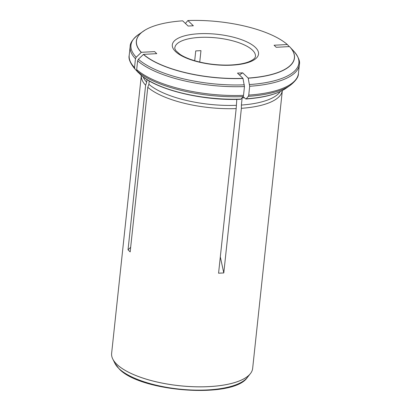 <?xml version="1.0" encoding="UTF-8"?>
<svg xmlns="http://www.w3.org/2000/svg" width="411" height="411" viewBox="0 0 411 411"><rect width="100%" height="100%" fill="white"/><g stroke="black" fill="none" stroke-linecap="round" stroke-linejoin="round"><path stroke-width="0.62" d="M194.696 60.725L195.744 50.918L200.964 50.64L199.741 62.056M239.418 74.956L242.706 72.839L237.491 73.117L242.963 78.342L244.468 86.557L243.523 95.362L243.112 96.616L241.031 99.087L240.353 99.123M242.706 72.839L248.182 78.064A79.415 27.943 6.1 0 0 289.488 46.582L276.233 47.291L274.075 45.236L287.33 44.527A79.415 27.943 6.1 0 0 187.878 20.55L185.474 23.391M242.963 78.342A79.415 27.943 6.1 0 1 143.511 54.365L156.766 53.656L154.608 51.601L141.353 52.31A79.415 27.943 6.1 0 1 145.253 29.972A79.415 27.943 6.1 0 1 182.659 20.827L188.135 26.047L193.35 25.77L187.878 20.55M147.004 79.564L146.717 82.231L145.617 85.226A70.913 24.948 -173.9 0 1 141.327 75.449L111.628 353.368A70.913 24.948 6.1 0 0 112.614 358.69A70.913 24.948 6.1 0 0 116.919 364.377A70.913 24.948 6.1 0 0 118.049 365.405A70.913 24.948 6.1 0 0 188.644 386.479A70.913 24.948 6.1 0 0 250.551 373.429A70.913 24.948 6.1 0 0 252.647 368.436L282.347 90.518M145.617 85.226L128.026 249.842L130.179 251.897L147.775 87.281A70.913 24.948 -173.9 0 0 236.171 108.591L218.575 273.207L223.795 272.93L220.317 256.911M282.342 90.518A70.913 24.948 -173.9 0 1 241.385 108.314L223.795 272.93M280.22 91.576A70.06 24.65 -173.9 0 1 241.38 105.052L241.385 108.314M248.182 78.064L249.683 86.274L248.742 95.085L248.331 96.338L246.246 98.81L245.567 98.846L243.23 96.616M244.396 97.726A70.06 24.65 -173.9 0 1 242.141 97.905L241.38 105.052M249.683 86.274A85.092 29.941 6.1 0 0 299.372 64.64L298.432 73.451C298.617 76.836 295.894 80.792 290.269 85.318L285.897 88.365A80.083 28.179 -173.9 0 1 246.246 98.81L245.567 98.846M287.33 44.527L289.262 46.597M146.717 82.231A70.06 24.65 -173.9 0 1 143.182 76.929M141.353 52.31L136.241 57.216L135.471 58.742L134.531 67.553L134.983 69.012L138.558 72.855A80.083 28.179 -173.9 0 1 138.312 72.593L134.68 68.694A84.43 29.705 -173.9 0 0 134.983 69.012M236.798 99.385L236.171 108.591M236.161 105.329A70.06 24.65 -173.9 0 1 148.874 84.286L147.775 87.281M143.511 54.365L138.399 59.271L137.628 60.797L136.683 69.608L137.135 71.067L140.824 75.013C157.202 90.035 203.24 101.008 240.692 99.277M149.234 80.916L148.874 84.286M128.026 249.842L130.672 247.299M252.411 50.101A40.53 14.262 6.1 0 0 208.033 37.314A40.53 14.262 6.1 0 0 174.839 47.779C174.536 48.005 174.911 49.007 175.97 50.784L180.08 54.401C183.861 56.908 189.05 59.107 195.646 60.998C205.849 63.813 216.484 65.179 227.54 65.092C236.474 64.923 243.595 63.813 248.907 61.763C255.812 58.809 255.267 56.733 255.437 56.394A40.53 14.262 6.1 0 0 252.411 50.101M255.298 47.322A43.366 15.258 6.1 0 0 181.215 36.903A43.366 15.258 6.1 0 0 209.749 64.116A43.366 15.258 6.1 0 0 255.298 47.322M248.213 78.193A79.518 27.979 6.1 0 0 289.796 46.911A79.518 27.979 6.1 0 0 289.57 46.669M298.432 73.451A85.092 29.941 -173.9 0 1 248.742 95.085M249.59 84.543A84.43 29.705 6.1 0 0 293.906 51.318C298.401 56.805 300.225 61.249 299.372 64.64M290.269 85.318A84.43 29.705 -173.9 0 1 248.331 96.338M144.194 30.625A79.518 27.979 6.1 0 0 143.259 31.246A79.518 27.979 6.1 0 0 141.25 52.403M145.253 29.972L138.312 34.688C132.758 39.107 130.035 43.063 130.148 46.556A85.092 29.941 6.1 0 0 135.471 58.742M134.531 67.553A85.092 29.941 -173.9 0 1 129.208 55.367C128.314 58.639 130.138 63.078 134.68 68.694M138.312 34.688A84.43 29.705 6.1 0 0 136.241 57.216M143.408 54.458A79.518 27.979 6.1 0 0 242.993 78.47M137.628 60.797A85.092 29.941 6.1 0 0 244.468 86.557M243.523 95.362A85.092 29.941 -173.9 0 1 136.683 69.608M138.399 59.271A84.43 29.705 6.1 0 0 244.37 84.82M243.112 96.616A84.43 29.705 -173.9 0 1 137.135 71.067M241.031 99.087A80.083 28.179 -173.9 0 1 140.701 74.9M250.458 373.553A70.892 24.943 -173.9 0 1 250.366 373.671A70.892 24.943 -173.9 0 1 186.902 386.391A70.892 24.943 -173.9 0 1 116.935 364.408A70.892 24.943 -173.9 0 1 112.748 358.962A70.892 24.943 -173.9 0 1 112.681 358.829M250.551 373.429L247.365 377.457A68.247 24.013 -173.9 0 1 186.27 389.705A68.247 24.013 -173.9 0 1 118.913 368.544A68.247 24.013 -173.9 0 1 114.88 363.298L112.614 358.69M293.906 51.318L289.56 46.654M285.897 88.365C277.184 94.181 263.857 97.726 245.922 99M130.148 46.556L129.208 55.367M138.312 72.593L138.558 72.855L138.312 72.593M114.88 363.298L119.267 369.032C140.732 392.084 233.51 398.978 247.365 377.457"/></g></svg>
